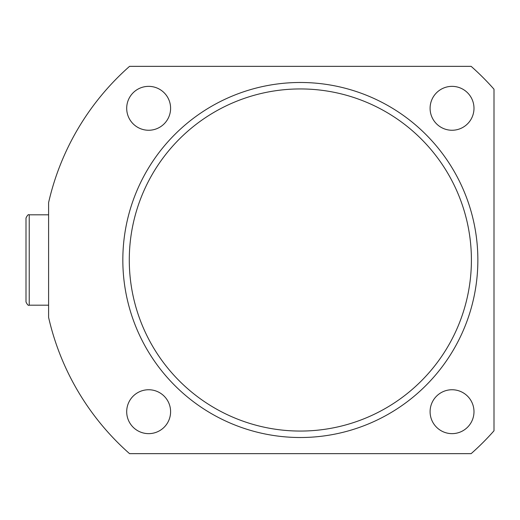 <?xml version="1.0" encoding="UTF-8"?>
<svg xmlns="http://www.w3.org/2000/svg" width="520" height="520" viewBox="0 0 520 520"><rect width="100%" height="100%" fill="white"/><g stroke="black" fill="none" stroke-linecap="round" stroke-linejoin="round"><path stroke-width="0.78" d="M471.406 260A171.061 171.061 0 0 0 300.346 88.94A171.061 171.061 0 0 0 129.285 260A171.061 171.061 0 0 0 300.346 431.06A171.061 171.061 0 0 0 471.406 260M122.831 260A177.515 177.515 0 0 1 300.346 82.485A177.515 177.515 0 0 1 477.861 260A177.515 177.515 0 0 1 300.346 437.515A177.515 177.515 0 0 1 122.831 260M473.987 411.697A21.951 21.951 0 0 1 452.043 433.641A21.951 21.951 0 0 1 430.092 411.697A21.951 21.951 0 0 1 452.043 389.747A21.951 21.951 0 0 1 473.987 411.697M473.987 108.303A21.951 21.951 0 0 1 452.043 130.254A21.951 21.951 0 0 1 430.092 108.303A21.951 21.951 0 0 1 452.043 86.359A21.951 21.951 0 0 1 473.987 108.303M170.599 108.303A21.951 21.951 0 0 1 148.649 130.254A21.951 21.951 0 0 1 126.698 108.303A21.951 21.951 0 0 1 148.649 86.359A21.951 21.951 0 0 1 170.599 108.303M170.599 411.697A21.951 21.951 0 0 1 148.649 433.641A21.951 21.951 0 0 1 126.698 411.697A21.951 21.951 0 0 1 148.649 389.747A21.951 21.951 0 0 1 170.599 411.697M494 89.213L494 430.788A258.206 258.206 0 0 1 471.133 453.654L129.558 453.654A258.206 258.206 0 0 1 48.594 317.375L48.594 202.625A258.206 258.206 0 0 1 129.558 66.346L471.133 66.346A258.206 258.206 0 0 1 494 89.213M26 260L26 218.042C27.313 215.261 28.392 214.188 29.23 214.812L29.23 305.188C28.392 305.812 27.313 304.74 26 301.958L26 260M48.594 214.812L29.23 214.812M48.594 305.188L29.23 305.188"/></g></svg>
